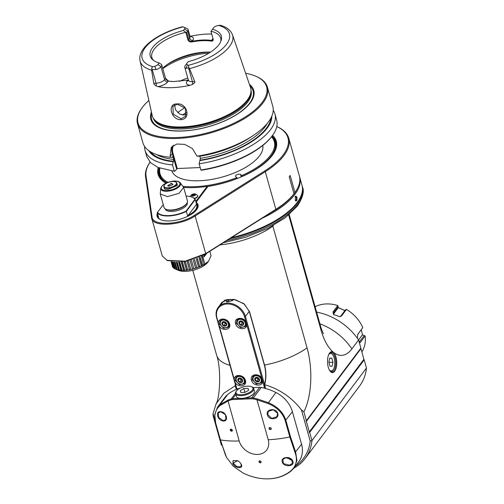 <?xml version="1.0" encoding="UTF-8"?>
<svg xmlns="http://www.w3.org/2000/svg" width="504" height="504" viewBox="0 0 504 504"><rect width="100%" height="100%" fill="white"/><g stroke="black" fill="none" stroke-linecap="round" stroke-linejoin="round"><path stroke-width="0.76" d="M195.817 201.487L207.176 186.367L207.579 186.927M157.872 214.654A20.576 8.738 -15.7 0 0 157.897 216.689A20.576 8.738 -15.7 0 0 160.978 219.832M196.51 209.847A20.576 8.738 -15.7 0 0 197.505 205.55A20.576 8.738 -15.7 0 0 196.472 203.805M196.043 202.28L196.062 202.255A21.25 9.028 164.3 0 1 196.743 209.532A21.25 9.028 164.3 0 1 179.978 219.221A21.25 9.028 164.3 0 1 160.618 219.687A21.25 9.028 164.3 0 1 157.424 213.079M272.582 135.362A61.381 26.076 164.3 0 1 272.67 154.879A61.381 26.076 164.3 0 1 207.95 186.43L196.062 202.255M195.949 201.947L207.484 186.593M207.176 186.367A60.978 25.906 164.3 0 1 183.639 187.387L180.249 182.769C179.122 181.49 177.131 180.917 174.277 181.037C166.925 181.837 162.42 184.243 160.751 188.25A10.282 4.366 -15.7 0 0 166.931 191.255A10.282 4.366 -15.7 0 0 177.395 188.042A10.282 4.366 -15.7 0 0 180.249 182.769M194.456 198.595A3.711 1.575 -15.7 0 0 197.429 196.919A3.711 1.575 -15.7 0 0 197.455 196.888A3.711 1.575 -15.7 0 0 197.48 196.85M197.726 195.785A3.843 1.632 164.3 0 1 197.77 195.898A3.843 1.632 164.3 0 1 197.543 196.762A3.843 1.632 164.3 0 1 197.518 196.799A3.843 1.632 164.3 0 1 194.393 198.544M195.079 195.054A1.695 0.718 164.3 0 1 192.938 195.949A1.695 0.718 164.3 0 1 192.037 195.18A1.695 0.718 164.3 0 1 194.179 194.292A1.695 0.718 164.3 0 1 195.079 195.054M192.377 195.848L192.169 195.218L193.366 194.531L194.764 194.475L194.966 195.105L193.775 195.791L192.377 195.848M194.764 194.475L194.947 195.124M193.366 194.531L193.725 195.804M168.053 186.001L167.731 185.629L171.322 183.582L172.929 184.168L172.847 184.653M169.174 186.115L167.901 185.944L171.354 183.217L172.948 184.527L169.174 186.115M172.645 181.497A6.476 2.753 164.3 0 1 175.417 181.875A6.476 2.753 164.3 0 1 175.159 185.327A6.476 2.753 164.3 0 1 167.889 187.834A6.476 2.753 164.3 0 1 164.411 184.968A6.476 2.753 164.3 0 1 172.645 181.497M175.556 181.938A6.747 2.866 164.3 0 1 175.701 181.994A6.747 2.866 164.3 0 1 176.822 183.078A6.747 2.866 164.3 0 1 167.851 188.2A6.747 2.866 164.3 0 1 163.838 186.726A6.747 2.866 164.3 0 1 164.235 185.22A6.747 2.866 164.3 0 1 164.329 185.094M176.822 183.078L177.257 184.603A6.747 2.866 164.3 0 1 177.049 185.812M163.794 186.329L164.688 189.038L167.87 189.466L177.301 185.491L176.658 182.713M165.073 189.176A6.747 2.866 164.3 0 1 164.266 188.257L163.838 186.726M160.751 188.25L160.266 193.971L167.498 196.623L179.084 193.303L183.645 187.4L187.406 200.781A12.14 5.16 -15.7 0 1 186.694 203.496A12.14 5.16 -15.7 0 1 171.259 209.998A12.14 5.16 -15.7 0 1 166.049 209.299A12.14 5.16 -15.7 0 1 164.027 207.352L160.266 193.971M186.694 203.496L186.247 204.114A11.466 4.87 164.3 0 1 171.669 210.256A11.466 4.87 -15.7 0 1 166.755 209.595L166.049 209.299M165.136 208.801L165.173 208.933A11.466 4.87 -15.7 0 0 172.003 211.434A11.466 4.87 164.3 0 0 187.255 202.728L187.217 202.595M163.271 204.649L157.506 212.323A19.965 8.48 -15.7 0 0 186.071 211.119L194.922 199.332A19.965 8.48 -15.7 0 0 192.112 197.228A19.965 8.48 -15.7 0 0 186.077 196.062M186.071 211.119L186.348 211.39L195.262 199.515L196.585 204.221A20.236 8.593 164.3 0 1 197.083 205.292A20.236 8.593 164.3 0 1 187.664 216.09L186.341 211.39A20.236 8.593 -15.7 0 1 168.846 215.958A20.236 8.593 -15.7 0 1 157.292 212.612L157.506 212.323M194.922 199.332L195.262 199.515A20.236 8.593 -15.7 0 0 192.389 197.347A20.236 8.593 -15.7 0 0 192.251 197.284M157.292 212.612L158.615 217.312A20.236 8.593 164.3 0 1 158.124 216.241A20.236 8.593 164.3 0 1 157.985 215.069M187.664 216.09L196.585 204.221M196.352 204.208A19.965 8.48 164.3 0 1 187.765 215.63M159.062 167.87A60.707 25.786 -15.7 0 0 158.899 174.781A60.707 25.786 -15.7 0 0 166.099 183.078M166.011 183.122A61.381 26.076 164.3 0 1 158.218 167.511M146.04 175.991L145.555 176.746A74.195 31.519 -15.7 0 1 150.028 162.181A73.521 31.235 -15.7 0 0 146.04 175.991L152.082 217.054C152.397 226.239 179.941 225.08 194.531 215.265L264.682 170.995A73.521 31.235 -15.7 0 0 276.791 126.561M272.443 155.188A60.707 25.786 -15.7 0 0 275.783 141.926A60.707 25.786 -15.7 0 0 272.04 136.112M275.587 209.79L275.858 209.324A74.195 31.519 164.3 0 0 293.989 193.826L293.8 194.116A73.521 31.235 164.3 0 1 275.587 209.79L205.437 254.06L185.447 261.456L167.498 260.663L162.301 256.045L151.597 217.81C151.868 227.222 180.224 226.031 195.136 215.97L265.28 171.7A74.195 31.519 -15.7 0 0 288.773 138.279A74.195 31.519 -15.7 0 0 276.791 126.548M294.676 192.931A73.521 31.235 164.3 0 1 294.55 193.101A73.521 31.235 164.3 0 1 294.292 193.46L293.927 193.612M271.215 212.549A73.521 31.235 -15.7 0 0 294.084 193.901A73.521 31.235 -15.7 0 0 296.78 189.743M262.238 218.213A74.195 31.519 -15.7 0 0 294.853 194.468A74.195 31.519 -15.7 0 0 299.71 177.194A74.195 31.519 -15.7 0 0 299.515 176.551M231.349 237.712A74.195 31.519 -15.7 0 0 297.133 202.577A74.195 31.519 -15.7 0 0 297.637 201.89A74.195 31.519 -15.7 0 0 301.99 185.302L299.71 177.194M295.369 196.289C297.001 196.151 297.429 197.675 296.654 200.876L295.47 200.857L295.319 196.352M295.218 196.529L295.546 196.371M295.105 196.654C296.478 196.547 296.837 197.839 296.195 200.535L295.331 200.661M230.53 238.228A73.521 31.235 -15.7 0 0 296.692 203.194A73.521 31.235 -15.7 0 0 297.196 202.507L297.637 201.89M302.072 185.598A74.195 31.519 164.3 0 1 302.154 185.894A74.195 31.519 164.3 0 1 297.297 203.169A74.195 31.519 -15.7 0 1 229.799 238.688M288.685 215.044L320.853 329.496A50.696 22.302 87.6 0 0 351.899 348.888L358.583 339.986L360.87 348.119L306.363 420.676L303.893 411.875A50.696 22.302 -92.4 0 0 307.062 347.854L272.758 225.792M235.607 385.289A18.371 8.083 87.6 0 1 235.362 386.184L234.977 385.951L223.839 393.227L216.103 403.887L213.06 413.589L213.11 415.699L215.58 424.5L221.174 444.389L221.829 444.786M213.06 413.589L215.082 420.777M234.977 385.951A18.113 7.97 87.6 0 0 235.368 384.439M295.514 465.986A52.611 41.63 -143.1 0 0 310.187 441.063L301.423 409.865C291.747 397.423 279.493 389.031 264.663 384.703L265.003 386.177A16.456 13.022 36.9 0 1 265.451 388.433M235.362 386.184L235.708 387.412A16.191 12.808 -143.1 0 0 236.395 389.359M264.55 478.794A49.241 38.959 -143.1 0 0 264.682 478.8A49.241 38.959 -143.1 0 0 291.236 470.862L294.021 467.977L298.916 461.462A26.983 21.351 -143.1 0 0 301.556 444.232L292.414 411.718A26.983 21.351 -143.1 0 0 275.871 392.471A49.241 38.959 -143.1 0 0 261.248 387.437A6.747 5.336 -143.1 0 0 259.68 387.318L253.134 387.589M240.049 388.168A6.747 5.336 -143.1 0 0 239.161 388.37A49.241 38.959 -143.1 0 0 227.676 394.5A26.983 21.351 -143.1 0 0 224.847 397.448L217.482 407.251L214.754 414.559L215.687 423.36L220.254 439.62L226.435 457.216M220.557 304.252L221.319 303.017L227.342 299.534L235.929 299.918L244.459 304.233L249.285 311.466L264.317 364.959A18.371 8.083 -92.4 0 1 264.48 384.722L264.858 386.058A16.191 12.808 36.9 0 1 265.312 388.395M219.7 305.392L224.923 300.075L234.058 299.433L243.848 303.622L249.505 311.579L264.543 365.072A18.113 7.97 -92.4 0 1 264.663 384.703M334.694 371.259A10.458 4.599 -92.4 0 1 330.265 371.347A10.458 4.599 -92.4 0 1 327.537 362.338A10.458 4.599 -92.4 0 1 329.496 353.134A10.458 4.599 -92.4 0 1 329.566 353.033A10.458 4.599 -92.4 0 1 335.973 357.034A10.458 4.599 -92.4 0 1 334.694 371.259M360.87 348.119L305.953 421.237L306.356 421.331L309.33 431.915L309.059 432.293L309.67 432.432L364.178 359.881L366.465 368.014L311.957 440.565A53.96 42.695 36.9 0 1 305.109 458.527A53.96 42.695 36.9 0 1 293.876 468.172M306.363 420.676L305.953 421.237M360.757 348.289L360.965 348.648L306.356 421.331M364.178 359.881L363.863 359.346L309.059 432.293M360.965 348.648L363.863 359.346M358.583 339.986A53.96 42.695 -143.1 0 0 316.619 312.127M222.081 445.7A53.96 42.695 36.9 0 1 221.174 444.389M309.67 432.432L311.957 440.565L310.187 441.063M301.423 409.865L303.893 411.875M363.938 359.232L309.33 431.915M305.109 458.527L359.617 385.976A53.96 42.695 -143.1 0 0 366.465 368.014M222.05 302.173A16.191 12.808 -143.1 0 0 221.867 302.513M264.543 384.514L245.41 316.462A16.052 12.701 -143.1 0 0 233.018 303.956A16.052 12.701 -143.1 0 0 218.175 307.427A16.052 12.701 -143.1 0 0 216.607 317.678L236.099 387.041A16.052 12.701 -143.1 0 0 236.874 389.17M232.848 299.344L232.558 300.497L228.016 301.827L226.277 301.675L227.361 299.527M264.461 388.168A15.378 12.165 -143.1 0 0 264.058 386.184L262.553 380.829C263.29 386.914 252.844 386.335 251.464 380.174C249.386 374.037 259.264 372.601 261.929 378.611L246.689 324.393C247.426 330.479 236.981 329.906 235.601 323.738C233.522 317.602 243.407 316.166 246.065 322.176L244.56 316.821A15.378 12.165 -143.1 0 0 226.995 303.994A15.378 12.165 -143.1 0 0 216.959 317.98L218.465 323.341C217.728 317.249 228.173 317.829 229.553 323.99C231.632 330.126 221.754 331.563 219.089 325.553L234.328 379.77C233.591 373.685 244.037 374.264 245.417 380.425C247.496 386.562 237.611 387.998 234.952 381.988L236.458 387.349A15.378 12.165 -143.1 0 0 237.069 389.094M218.465 323.335L219.089 325.559M229.194 323.688L228.665 327.134L223.675 328.299L219.511 324.097L220.04 320.651L225.03 319.486L229.553 323.99M234.328 379.77L234.952 381.988M221.319 320.072A5.399 4.271 36.9 0 1 221.363 319.586M228.866 325.741A5.399 4.271 -143.1 0 0 229.32 325.565M228.69 323.581A4.719 3.736 36.9 0 1 228.224 326.598A4.719 3.736 36.9 0 1 223.858 327.619A4.719 3.736 36.9 0 1 220.216 323.94A4.719 3.736 36.9 0 1 220.676 320.922A4.719 3.736 36.9 0 1 225.042 319.901A4.719 3.736 36.9 0 1 228.69 323.581M228.35 323.726A4.454 3.522 36.9 0 1 225.446 327.77A4.454 3.522 36.9 0 1 220.355 324.059A4.454 3.522 36.9 0 1 223.259 320.015A4.454 3.522 36.9 0 1 228.35 323.726M226.693 323.795A2.608 2.06 -143.1 0 0 223.713 321.621A2.608 2.06 -143.1 0 0 222.012 323.99A2.608 2.06 -143.1 0 0 224.992 326.164A2.608 2.06 -143.1 0 0 226.693 323.795M226.504 323.726L224.96 322.012L222.863 322.1L222.314 323.902L223.858 325.622L225.956 325.534L226.504 323.726M222.314 323.902L223.744 321.999L225.288 323.719L226.472 323.675M223.858 325.622L225.288 323.719M235.374 380.533L235.904 377.087L240.887 375.915L245.057 380.123L244.528 383.569L239.539 384.735L235.374 380.533L234.606 380.848M244.73 382.177A5.399 4.271 -143.1 0 0 245.183 381.994M237.182 376.507A5.399 4.271 36.9 0 1 237.227 376.016M244.553 380.016A4.719 3.736 36.9 0 1 244.087 383.027A4.719 3.736 36.9 0 1 239.721 384.054A4.719 3.736 36.9 0 1 236.08 380.375A4.719 3.736 36.9 0 1 236.54 377.357A4.719 3.736 36.9 0 1 240.906 376.337A4.719 3.736 36.9 0 1 244.553 380.016M244.207 380.161A4.454 3.522 36.9 0 1 241.303 384.206A4.454 3.522 36.9 0 1 236.219 380.495A4.454 3.522 36.9 0 1 239.123 376.444A4.454 3.522 36.9 0 1 244.207 380.161M242.556 380.23A2.608 2.06 -143.1 0 0 239.576 378.057A2.608 2.06 -143.1 0 0 237.875 380.425A2.608 2.06 -143.1 0 0 240.855 382.599A2.608 2.06 -143.1 0 0 242.556 380.23M242.367 380.161L240.824 378.441L238.726 378.529L238.178 380.337L239.721 382.057L241.819 381.969L242.367 380.161M238.178 380.337L239.608 378.435L241.151 380.155L242.336 380.104M239.721 382.057L241.151 380.155M246.689 324.393L246.065 322.176M262.553 380.829L261.929 378.611M262.004 379.411L261.475 382.851L256.486 384.023L252.321 379.814L252.844 376.368L257.834 375.203L262.326 379.682M254.129 375.789A5.399 4.271 36.9 0 1 254.173 375.304M261.677 381.465A5.399 4.271 -143.1 0 0 262.13 381.282M261.494 379.304A4.719 3.736 36.9 0 1 261.034 382.316A4.719 3.736 36.9 0 1 256.668 383.336A4.719 3.736 36.9 0 1 253.021 379.657A4.719 3.736 36.9 0 1 253.487 376.646A4.719 3.736 36.9 0 1 257.853 375.625A4.719 3.736 36.9 0 1 261.494 379.304M261.154 379.443A4.454 3.522 36.9 0 1 258.25 383.494A4.454 3.522 36.9 0 1 253.166 379.783A4.454 3.522 36.9 0 1 256.07 375.732A4.454 3.522 36.9 0 1 261.154 379.443M259.497 379.512A2.608 2.06 -143.1 0 0 256.523 377.339A2.608 2.06 -143.1 0 0 254.822 379.714A2.608 2.06 -143.1 0 0 257.802 381.887A2.608 2.06 -143.1 0 0 259.497 379.512M259.314 379.449L257.771 377.729L255.673 377.817L255.125 379.625L256.668 381.345L258.76 381.257L259.314 379.449M255.125 379.625L256.549 377.723L258.092 379.443L259.276 379.392M256.668 381.345L258.092 379.443M246.141 322.976L245.612 326.422L240.622 327.587L236.458 323.385L236.987 319.939L241.977 318.774L246.462 323.247M238.266 319.36A5.399 4.271 36.9 0 1 238.31 318.868M245.813 325.03A5.399 4.271 -143.1 0 0 246.267 324.847M245.631 322.869A4.719 3.736 36.9 0 1 245.171 325.886A4.719 3.736 36.9 0 1 240.805 326.907A4.719 3.736 36.9 0 1 237.163 323.228A4.719 3.736 36.9 0 1 237.623 320.21A4.719 3.736 36.9 0 1 241.989 319.19A4.719 3.736 36.9 0 1 245.631 322.869M245.291 323.014A4.454 3.522 36.9 0 1 242.386 327.058A4.454 3.522 36.9 0 1 237.302 323.348A4.454 3.522 36.9 0 1 240.206 319.297A4.454 3.522 36.9 0 1 245.291 323.014M243.64 323.083A2.608 2.06 -143.1 0 0 240.66 320.909A2.608 2.06 -143.1 0 0 238.959 323.278A2.608 2.06 -143.1 0 0 241.939 325.452A2.608 2.06 -143.1 0 0 243.64 323.083M243.451 323.014L241.907 321.294L239.809 321.382L239.261 323.19L240.805 324.91L242.897 324.822L243.451 323.014M239.261 323.19L240.685 321.287L242.235 323.007L243.413 322.957M240.805 324.91L242.235 323.007M226.844 301.802L230.511 299.313L232.275 300.201L232.212 300.787M258.892 461.885C259.182 460.499 259.951 460.467 261.192 461.784C260.908 463.151 260.14 463.182 258.892 461.885L259.226 461.708C259.434 460.65 260.039 460.625 261.041 461.632C260.839 462.691 260.234 462.716 259.226 461.708L259.283 461.122M261.192 461.784L260.984 462.218M225.634 455.44L226.504 457.361L233.289 466.213L242.922 472.922A48.894 38.682 -143.1 0 0 264.411 478.787A48.894 38.682 -143.1 0 0 290.783 470.906C296.358 466.087 297.788 459.957 295.06 452.516L289.819 436.987L285.251 420.733C282.706 412.915 276.923 407.163 267.895 403.465L257.015 399.823A48.567 38.424 -143.1 0 0 253.077 398.897A6.073 4.801 -143.1 0 0 251.672 398.784L232.609 399.59A6.073 4.801 -143.1 0 0 231.292 399.811A48.567 38.424 -143.1 0 0 227.966 401.045L220.172 405.474C215.076 409.777 213.633 415.838 215.857 423.65L220.424 439.91L225.446 455.055M232.691 463.296L237.686 460.656L239.778 462.218L241.227 464.279C243.892 469.3 234.757 468.386 232.691 463.296L233.081 463.094L233.018 460.612L237.699 460.662M285.737 457.695C291.992 456.24 296.717 464.726 289.416 465.614C281.623 466.748 279.43 458.079 285.737 457.695L291.715 459.371L292.402 463.504L289.353 465.186L283.456 463.623L282.832 459.39L285.831 457.764M294.021 467.977L296.944 460.568L295.646 452.094L290.462 436.659L285.888 420.399C283.279 412.373 277.395 406.451 268.235 402.633L257.311 398.929A49.241 38.959 -143.1 0 0 253.317 397.99A6.747 5.336 -143.1 0 0 251.754 397.87L244.642 398.166A9.173 3.9 -15.7 0 0 253.676 393.637A9.173 3.9 -15.7 0 0 253.739 393.548A9.173 3.9 -15.7 0 0 253.796 393.466M277.742 413.438C279.752 419.416 268.613 420.953 267.422 414.786C265.243 408.939 276.438 407.591 277.742 413.438L276.885 416.751L271.769 418.389L267.744 414.647L268.304 411.327L273.382 409.765L277.528 413.318M269.275 427.619C270.994 427.405 271.574 428.016 271.013 429.452C269.3 429.654 268.72 429.043 269.275 427.619L269.533 427.682C270.894 427.493 271.354 427.978 270.913 429.125C269.558 429.307 269.098 428.828 269.533 427.682L269.388 427.827M238.001 397.876A9.173 3.9 -15.7 0 0 238.14 397.933A9.173 3.9 -15.7 0 0 239.803 398.374L232.691 398.67A6.747 5.336 -143.1 0 0 231.229 398.922A49.241 38.959 -143.1 0 0 227.852 400.17L220.04 404.662L217.482 407.251M239.803 398.374A9.173 3.9 -15.7 0 0 244.642 398.166M236.143 391.4A9.444 4.013 -15.7 0 0 236.08 391.488A9.444 4.013 -15.7 0 0 235.526 393.599L236.288 396.301A9.444 4.013 -15.7 0 0 237.857 397.814A9.444 4.013 -15.7 0 0 246.374 397.631A9.444 4.013 -15.7 0 0 253.852 393.391A9.444 4.013 -15.7 0 0 253.915 393.303A9.444 4.013 -15.7 0 0 254.47 391.192L253.707 388.489A9.444 4.013 -15.7 0 0 252.132 386.971L251.433 386.675A8.77 3.723 -15.7 0 0 243.526 386.845A8.77 3.723 -15.7 0 0 236.584 390.789A8.77 3.723 -15.7 0 0 236.527 390.865A8.77 3.723 -15.7 0 0 241.303 394.739A8.77 3.723 -15.7 0 0 252.321 390.121A8.77 3.723 -15.7 0 0 251.433 386.675M220.613 411.705C226.365 411.661 229.118 421.514 223.222 420.998C217.608 420.733 214.893 411.018 220.613 411.705L225.546 414.742L225.893 419.536L223.297 420.626L218.679 417.463L218.295 412.801L220.815 411.812M231.607 429.206C232.861 430.567 232.672 431.21 231.034 431.134C229.78 429.767 229.975 429.118 231.607 429.206L232.218 430.681L231.216 430.794L230.656 429.395L231.657 429.282M231.034 431.134L231.216 430.794M235.526 393.599A9.444 4.013 -15.7 0 0 243.388 395.419A9.444 4.013 -15.7 0 0 253.09 390.688A9.444 4.013 -15.7 0 0 253.707 388.489M240.868 392.521L245.064 392.345L248.642 390.279L248.037 388.389L243.841 388.565L240.257 390.631L240.868 392.521M243.841 388.565L244.906 392.351M248.037 388.389L248.579 390.316M271.013 429.452L271.058 428.973M239.772 462.212L241.114 464.108L241.132 466.654L237.031 466.742L233.081 463.094M288.08 457.752A5.059 4 -143.1 0 0 292.484 460.284M329.276 353.455A9.778 4.303 -92.4 0 1 331.115 352.397A9.778 4.303 -92.4 0 1 335.595 359.61A9.778 4.303 -92.4 0 1 333.919 370.692A9.778 4.303 -92.4 0 1 331.934 371.946A9.778 4.303 -92.4 0 1 330.019 371.045M330.8 371.65A9.444 4.152 87.6 0 0 332.627 370.453A9.444 4.152 87.6 0 0 332.697 370.364A9.444 4.152 87.6 0 0 332.76 370.27M329.257 369.797A8.77 3.856 87.6 0 0 333.068 369.841A8.77 3.856 87.6 0 0 333.131 369.753A8.77 3.856 87.6 0 0 334.776 362.036A8.77 3.856 87.6 0 0 332.483 354.482L332.004 353.909A9.444 4.152 87.6 0 0 330.007 352.787M332.483 354.482A8.77 3.856 87.6 0 0 328.772 354.551A8.77 3.856 87.6 0 0 328.621 354.766M332.98 362.256L331.834 358.18L329.774 358.124L328.86 362.137L330.007 366.213L332.067 366.269L332.98 362.256L328.942 362.426M331.834 358.18L329.742 358.268M145.555 176.746L151.597 217.81L152.082 217.054M288.773 138.279L299.344 175.896A74.195 31.519 164.3 0 1 294.998 192.484A74.195 31.519 164.3 0 1 294.972 192.522L290.178 175.474A74.195 31.519 -15.7 0 1 289.195 176.778L293.989 193.826M294.292 193.46L294.972 192.522M264.682 170.995L265.28 171.707L275.858 209.324L205.708 253.594L185.226 261.173L166.792 260.366M203.755 255.068L203.931 257.034L206.728 253.247M204.202 256.656L206.829 253.184M203.143 258.092L204.794 263.97A20.103 8.537 164.3 0 1 204.788 263.976L202.211 255.906M202.476 255.761L204.788 263.976L208.511 261.286L211.044 255.654A20.103 8.537 164.3 0 1 211.044 255.654L209.822 251.294L211.044 255.654M208.511 261.286L207.976 262.03A17.401 7.39 164.3 0 1 185.85 271.36A17.401 7.39 164.3 0 1 178.384 270.346L175.575 269.161A20.103 8.537 164.3 0 1 175.361 269.067L173.389 262.055M201.461 256.284L203.591 264.947L204.58 264.335M203.792 264.587A20.103 8.537 164.3 0 1 202.381 265.375L201.266 265.942A20.103 8.537 164.3 0 1 199.71 266.654L198.507 267.158A20.103 8.537 164.3 0 1 196.844 267.781L195.571 268.21A20.103 8.537 164.3 0 1 193.838 268.733L192.534 269.079A20.103 8.537 164.3 0 1 190.783 269.476L189.479 269.728A20.103 8.537 164.3 0 1 187.746 270.005L186.474 270.157A20.103 8.537 164.3 0 1 184.804 270.295L183.595 270.346A20.103 8.537 164.3 0 1 182.032 270.346L180.911 270.289A20.103 8.537 164.3 0 1 179.493 270.15L178.492 269.999A20.103 8.537 164.3 0 1 177.251 269.722L176.394 269.47A20.103 8.537 164.3 0 1 175.575 269.161M181.516 261.992L183.922 270.547M182.442 261.891L184.804 270.295M184.092 261.677L186.474 270.157M184.269 261.645L186.719 270.364M185.352 261.469L187.746 270.005M187.066 261.148L189.479 269.728M187.167 261.129L189.649 269.949M188.364 260.87L190.783 269.476M190.109 260.448L192.534 269.079M190.128 260.448L192.623 269.319M191.413 260.102L193.838 268.733M193.145 259.585L195.571 268.21M194.361 259.195L196.85 268.046M194.418 259.176L196.844 267.781M196.094 258.584L198.507 267.158M197.177 258.174L199.641 266.95M197.31 258.117L199.71 266.654M198.891 257.468L201.266 265.942M199.811 257.065L202.243 265.702M200.019 256.971L202.381 265.375M173.294 262.042L175.348 269.016M175.234 268.96L174.674 268.72A20.103 8.537 164.3 0 1 173.867 268.197L172.097 261.891M173.968 268.027L173.363 267.763A20.103 8.537 164.3 0 1 172.815 267.139L171.303 261.759M173.13 266.925L172.507 266.635A20.103 8.537 164.3 0 1 172.229 265.936A20.103 8.537 164.3 0 1 172.223 265.917L172.229 265.936M171.127 261.721L172.507 266.635M171.694 261.828L173.363 267.763M172.778 261.986L174.674 268.72M174.334 262.137L176.394 269.47M174.8 262.168L176.91 269.69M175.127 262.181L177.251 269.722M176.306 262.225L178.492 269.999M176.709 262.225L178.952 270.207M177.263 262.225L179.493 270.15M178.637 262.193L180.911 270.289M178.97 262.181L181.308 270.49M179.726 262.143L182.032 270.346M181.257 262.017L183.595 270.346M204.315 254.747L204.674 256.026M204.637 254.558L204.945 255.648M205.72 253.884L205.865 254.407M206.086 253.657L206.18 253.997M177.717 112.638A35.752 15.189 164.3 0 1 185.037 107.73M188.427 80.52A2.696 2.136 -143.1 0 1 187.078 81.081A9.444 4.013 -15.7 0 0 190.077 85.289A48.907 20.777 164.3 0 1 157.96 86.638L156.139 85.932C154.413 84.735 153.625 83.853 153.783 83.299L151.597 70.188A48.025 20.399 164.3 0 1 140.062 60.839L152.158 115.252A51.106 21.71 -15.7 0 0 153.411 118.27A51.106 21.71 -15.7 0 0 197.927 125.061A51.106 21.71 -15.7 0 0 247.332 99.987A51.106 21.71 -15.7 0 0 251.023 90.827A51.106 21.71 -15.7 0 0 250.526 87.602L232.502 34.858A48.025 20.399 164.3 0 1 229.496 46.494A48.025 20.399 164.3 0 1 189.548 68.588L188.773 67.725L188.509 65.281L187.431 64.859A4.045 1.72 164.3 0 1 186.934 63.284A4.045 1.72 164.3 0 1 186.959 63.246L188.137 61.683A36.918 15.681 -15.7 0 0 218.906 44.68A36.918 15.681 -15.7 0 0 221.143 40.547A36.918 15.681 -15.7 0 0 212.505 29.245L210.968 31.399L212.946 38.455L212.801 40.018L211.548 40.433C205.903 39.614 199.439 39.885 192.156 41.246C190.38 41.41 189.233 40.818 188.716 39.476L189.668 38.209L187.683 31.154L184.603 28.904L183.431 30.467A36.918 15.681 -15.7 0 0 152.655 47.47A36.918 15.681 -15.7 0 0 152.718 59.781A36.918 15.681 -15.7 0 0 159.062 62.905L157.884 64.468A4.045 1.72 164.3 0 1 154.879 66.232L153.084 66.767C151.868 67.145 151.465 67.983 151.874 69.281L155.957 69.653L154.879 66.232M190.153 36.912L190.109 36.641A6.747 2.866 -15.7 0 1 189.668 38.209A2.696 2.136 36.9 0 0 192.749 40.459A9.444 4.013 -15.7 0 0 190.172 36.307L190.027 36.338M190.172 36.307A48.573 20.633 164.3 0 1 211.705 34.026M212.505 29.245L213.677 27.682A4.045 1.72 164.3 0 1 216.689 25.918L218.484 25.376L220.45 25.565M188.773 67.725L185.982 68.393A6.747 2.866 164.3 0 1 184.76 67.265A6.747 2.866 164.3 0 1 185.157 65.759A6.747 2.866 164.3 0 1 185.201 65.696L186.908 63.321M189.548 68.588L194.702 81.579C195.313 82.102 194.576 83.04 192.478 84.407L190.077 85.289M180.873 119.65C191.407 119.322 187.255 102.608 176.904 103.937C166.918 103.465 171.196 120.179 180.873 119.65L180.968 118.717L173.294 114.188L172.885 106.306L177.301 104.215L185.39 108.196L185.617 116.317L180.968 118.717M151.874 69.281L151.597 70.188M183.551 27.121L184.136 27.292A4.045 1.72 164.3 0 1 184.193 27.317A4.045 1.72 164.3 0 1 184.603 28.904M159.062 62.905L161.658 64.588L165.596 78.511M157.884 64.468L160.965 66.717L161.923 65.451M184.256 27.342L186.902 28.463A6.747 2.866 164.3 0 1 187.003 28.501A6.747 2.866 164.3 0 1 188.131 29.585A6.747 2.866 164.3 0 1 187.683 31.154L186.732 32.42L185.819 32.432L183.431 30.467M185.611 32.332A35.752 15.189 -15.7 0 0 154.199 49.19A35.752 15.189 -15.7 0 0 151.862 57.513A35.752 15.189 -15.7 0 0 153.55 60.43M186.732 32.42L188.716 39.476L187.929 39.929C188.528 41.473 189.882 42.134 192.005 41.92A35.752 15.189 -15.7 0 1 211.397 41.101C212.89 41.17 213.45 40.427 213.085 38.871L210.974 31.368M185.819 32.432L187.929 39.929M220.771 41.536A35.752 15.189 -15.7 0 0 220.695 38.165A35.752 15.189 -15.7 0 0 211.056 31.254M162.704 68.242A35.752 15.189 164.3 0 1 168.998 63.34A35.752 15.189 164.3 0 1 209.103 52.063A35.752 15.189 164.3 0 1 210.565 52.12M192.749 40.459L192.005 41.92M213.009 38.707A9.444 4.013 -15.7 0 0 212.14 39.64L211.397 41.101M153.783 83.299L156.07 83.204A6.747 2.866 -15.7 0 0 164.6 79.651L165.558 78.385L168.619 81.119A35.752 15.189 -15.7 0 0 173.622 81.553M168.619 81.119C167.013 80.653 165.948 79.6 165.419 77.969M157.96 86.638A9.444 4.013 -15.7 0 0 167.687 81.9L168.279 81.106L173.452 81.547L188.357 80.073M167.687 81.9A2.696 2.136 -143.1 0 1 164.6 79.651L160.965 66.717A6.747 2.866 164.3 0 1 155.957 69.653M186.637 114.206L183.739 115.032L179.796 114.118L175.6 109.948L174.567 104.901M151.421 111.945A53.468 22.711 -15.7 0 0 187.469 130.675A53.468 22.711 -15.7 0 0 250.28 102.841A53.468 22.711 -15.7 0 0 249.43 84.395M148.875 100.472A66.78 28.369 -15.7 0 0 142.393 107.383A66.78 28.369 -15.7 0 0 141.933 108.001A66.78 28.369 -15.7 0 0 178.347 137.485A66.78 28.369 -15.7 0 0 262.225 102.337A66.78 28.369 -15.7 0 0 255.471 76.085A66.78 28.369 -15.7 0 0 245.631 73.275M141.933 108.001L141.492 108.618A67.454 28.652 -15.7 0 0 137.535 123.7A67.454 28.652 -15.7 0 0 193.681 136.729A67.454 28.652 -15.7 0 0 262.993 102.898A67.454 28.652 -15.7 0 0 267.404 87.192A67.454 28.652 -15.7 0 0 256.177 76.388L255.471 76.085M251.975 136.338L250.331 137.397A64.247 27.292 -15.7 0 1 198.652 156.171L196.988 156.164A67.454 28.652 -15.7 0 0 251.975 136.338A67.454 28.652 -15.7 0 0 268.361 122.006A67.454 28.652 -15.7 0 0 272.777 106.3L267.404 87.192M137.535 123.7L142.909 142.808A67.454 28.652 -15.7 0 0 170.358 157.286L172.022 157.292L172.664 156.687M196.988 156.164L192.358 148.504L184.729 144.39L176.854 144.005L171.247 147.351L170.113 156.404L170.358 157.286M273.225 110.294A67.454 28.652 164.3 0 1 274.926 113.942L276.658 120.116A67.454 28.652 164.3 0 1 272.708 135.192L272.261 135.809A66.78 28.369 164.3 0 1 201.291 170.226L200.869 169.974L199.137 163.8L200.384 158.3L199.723 155.994L200.466 158.71M272.708 135.192A67.454 28.652 164.3 0 1 200.869 169.974M174.661 171.347L158.023 167.429L174.661 171.347L177.257 168.519L200.189 167.548M172.337 156.87L173.181 157.368L173.754 159.422L172.507 164.921A67.454 28.652 164.3 0 1 145.051 150.444L146.79 156.618L150.589 162.748L158.023 167.429M172.507 164.921L174.239 171.095M145.051 150.444A67.454 28.652 164.3 0 1 144.604 146.45M173.263 161.702A64.247 27.292 164.3 0 1 148.856 150.715M173.634 145.228A14.301 11.315 36.9 0 0 172.96 153.229L172.28 153.518L176.576 168.802M170.113 156.404L172.28 153.518A14.837 11.743 36.9 0 1 172.633 145.921M172.96 153.229L177.257 168.519M262.754 145.505A47.218 20.059 164.3 0 1 199.798 180.734A47.218 20.059 -15.7 0 1 171.889 171.045M221.861 165.602L218.73 166.496M183.034 186.341A59.359 25.213 -15.7 0 0 236.918 177.578L235.683 176.526A2.734 1.159 164.3 0 1 235.507 176.255A2.734 1.159 164.3 0 1 237.447 174.516A2.734 1.159 164.3 0 1 240.566 174.491L241.807 175.543A59.359 25.213 -15.7 0 0 271.53 136.792M159.856 168.178A59.359 25.213 -15.7 0 0 167.952 182.316M237.812 178.303A2.734 1.159 164.3 0 1 238.594 177.994M240.566 174.491L241.24 176.898M271.725 136.54A60.033 25.502 164.3 0 1 275.102 141.989A60.033 25.502 164.3 0 1 242.222 176.35L241.807 175.543M236.918 177.578L237.34 178.384A60.033 25.502 164.3 0 1 207.358 186.411M189.718 187.664A60.033 25.502 164.3 0 1 183.626 187.337M166.786 182.769A60.033 25.502 164.3 0 1 159.516 174.478A60.033 25.502 164.3 0 1 159.56 168.065M221.18 165.797L219.404 166.307M271.82 116.147A64.247 27.292 164.3 0 1 267.177 128.148A64.247 27.292 164.3 0 1 199.893 160.581M274.926 113.942A67.454 28.652 164.3 0 1 270.509 129.641A67.454 28.652 164.3 0 1 199.137 163.8M358.558 339.948L362.363 334.883L364.216 335.532L359.182 342.103M357.323 338.178L357.84 334.202L362.786 327.587A33.39 26.416 -143.1 0 0 346.469 309.418L341.668 315.806L339.879 316.695L333.554 314.527L332.999 311.919L337.8 305.537A33.39 26.416 -143.1 0 0 315.643 306.47L315.195 307.062M364.216 335.532L365.142 335.992A33.39 26.416 36.9 0 1 361.872 351.861M365.142 335.992L360.347 342.374L359.421 342.966M361.229 329.811L362.609 335.021M337.8 305.537L338.121 307.887L333.402 314.162M338.14 307.534L344.938 310.527M341.668 315.806L340.817 316.008L345.473 309.815L346.469 309.418M362.786 327.587L357.657 334.568M340.817 316.008L339.57 316.72M333.787 314.742L333.535 312.745L338.19 306.552M338.134 307.61L344.887 310.59M197.77 195.898L197.707 195.665A3.843 1.632 -15.7 0 1 197.455 196.56A3.843 1.632 164.3 0 1 194.16 198.356M195.376 195.042A2.022 0.857 -15.7 0 0 194.298 194.128A2.022 0.857 -15.7 0 0 191.741 195.193A2.022 0.857 164.3 0 0 192.811 196.106A2.022 0.857 164.3 0 0 195.376 195.042M167.051 190.556A9.645 4.095 -15.7 0 0 179.248 185.478A9.645 4.095 -15.7 0 0 174.138 181.125A9.645 4.095 -15.7 0 0 161.942 186.203A9.645 4.095 -15.7 0 0 167.051 190.556M296.654 200.876L296.195 200.535M226.838 240.559A74.195 31.519 -15.7 0 0 297.631 204.341A74.195 31.519 -15.7 0 0 302.488 187.066L302.154 185.894M273.414 225.427L272.853 226.17A53.96 22.926 164.3 0 1 219.952 244.906M229.994 365.318A53.96 22.926 164.3 0 1 216.619 355.188C221.621 369.634 219.725 398.381 216.103 403.887M236.067 386.927L235.708 387.412M307.062 347.854A53.96 22.926 164.3 0 1 264.543 365.072L264.317 364.959M249.247 311.352L245.41 316.462L244.56 316.821M236.458 387.349L236.099 387.041M264.058 386.184L264.808 385.875M218.742 324.419L219.511 324.097M216.959 317.98L216.607 317.678M245.417 380.425L245.057 380.123M251.464 380.174L252.321 379.814M235.601 323.738L236.458 323.385M220.254 439.62L220.424 439.91A67.454 28.652 -15.7 0 0 239.179 440.95A16.191 12.808 -143.1 0 0 257.67 454.444A16.191 12.808 -143.1 0 0 268.229 439.727A67.454 28.652 -15.7 0 0 289.819 436.987L290.462 436.659M290.783 470.906L291.236 470.862M295.06 452.516L301.556 444.232M285.251 420.733L292.414 411.718M268.229 439.727L257.015 399.823L257.311 398.929M239.179 440.95L227.852 400.17M251.672 398.784L251.754 397.87L259.68 387.318M232.609 399.59L232.691 398.67L235.79 394.544M239.161 388.37L238.77 388.886M235.469 393.284L231.229 398.922L231.292 399.811M275.871 392.471L267.895 403.465M253.077 398.897L253.317 397.99L261.248 387.437M220.172 405.474L220.04 404.662L227.676 394.5M223.222 420.998L223.297 420.626M267.422 414.786L267.744 414.647M289.416 465.614L289.353 465.186M351.899 348.888A53.96 42.695 -143.1 0 0 319.901 323.801M289.208 214.603L320.512 325.987A53.96 22.926 164.3 0 1 320.853 329.496M194.531 215.265L195.136 215.97L205.708 253.594L205.437 254.06M182.536 114.988A33.592 14.269 164.3 0 1 186.845 112.247M179.355 81.402A42.494 18.049 164.3 0 1 187.759 77.944M218.484 25.376A45.329 19.253 164.3 0 1 226.453 44.365A45.329 19.253 164.3 0 1 188.509 65.281M187.431 64.859L185.982 68.393M156.139 85.932A2.696 1.184 87.6 0 0 156.07 83.204L152.195 69.407M153.084 66.767A45.329 19.253 164.3 0 1 145.114 47.785A45.329 19.253 164.3 0 1 183.059 26.869M213.041 39.413A2.696 2.136 36.9 0 1 212.14 39.64M212.946 38.455L213.085 38.871M188.572 80.35L188.395 80.199A6.747 2.866 -15.7 0 0 192.408 81.673L194.702 81.579M188.534 67.876L192.408 81.673A2.696 1.184 -92.4 0 1 192.478 84.407M187.078 81.081L187.671 80.294M167.618 64.254A41.485 17.621 164.3 0 1 210.546 52.133M208.788 53.241A42.494 18.049 -15.7 0 0 162.817 68.639M177.301 104.215L176.904 103.937M153.411 118.27L153.827 118.925A50.879 21.615 -15.7 0 0 198.141 125.691A50.879 21.615 -15.7 0 0 247.338 100.724A50.879 21.615 -15.7 0 0 251.011 91.608L251.023 90.827M251.023 90.966A50.835 21.596 164.3 0 1 247.382 101.033A50.835 21.596 164.3 0 1 197.171 126.17A50.835 21.596 164.3 0 1 153.481 118.383M153.147 117.823A50.835 21.596 -15.7 0 0 195.483 127.607A50.835 21.596 -15.7 0 0 247.684 102.117A50.835 21.596 -15.7 0 0 251.023 90.31M249.953 85.926A52.681 22.378 164.3 0 1 249.65 103.137A52.681 22.378 164.3 0 1 189.17 130.429A52.681 22.378 164.3 0 1 151.773 113.52M150.576 151.836A63.403 26.933 -15.7 0 0 173.578 161.28M156.643 154.571A62.055 26.359 -15.7 0 0 173.754 159.422M173.181 157.368A62.055 26.359 164.3 0 1 172.059 157.242M252.202 136.193A62.055 26.359 164.3 0 1 199.811 156.246M200.384 158.3A62.055 26.359 -15.7 0 0 264.883 127.058A62.055 26.359 -15.7 0 0 267.183 123.499M200.208 160.159A63.403 26.933 -15.7 0 0 266.427 128.18A63.403 26.933 -15.7 0 0 270.932 118.005M359.081 341.75L360.347 342.374M357.985 333.976L357.708 334.448M332.999 311.919L333.535 312.745L333.257 313.652M197.707 195.665C195.338 193.215 193.013 193.227 190.732 195.691L190.285 196.623M197.606 207.163L197.083 205.292M158.647 218.112L158.124 216.241M223.329 242.771L246.166 237.126L267.498 228.532L285.144 217.86L297.366 206.067C302.765 197.688 304.473 191.356 302.488 187.066M192.774 270.352L216.619 355.188M222.296 301.94L218.175 307.427M229.37 325.074L228.224 326.598M221.817 319.404L220.676 320.922M245.234 381.509L244.087 383.027M237.68 375.839L236.54 377.357M262.174 380.797L261.034 382.316M254.627 375.127L253.487 376.646M246.317 324.362L245.171 325.886M238.764 318.692L237.623 320.21M236.527 390.865L236.08 391.488M320.512 325.987C321.111 328.614 323.159 333.396 323.461 333.686M333.131 369.753L332.697 370.364M294.55 193.101L294.998 192.484M186.934 63.284L185.157 65.759M232.502 34.858C230.082 28.766 224.311 26.359 220.116 25.2M190.109 36.641L188.131 29.585M184.193 27.317L187.003 28.501M182.631 26.718C158.048 33.1 137.17 47.691 140.062 60.839M188.395 80.199L184.76 67.265M159.516 174.478L160.587 178.29M275.102 141.989L276.173 145.801"/></g></svg>
